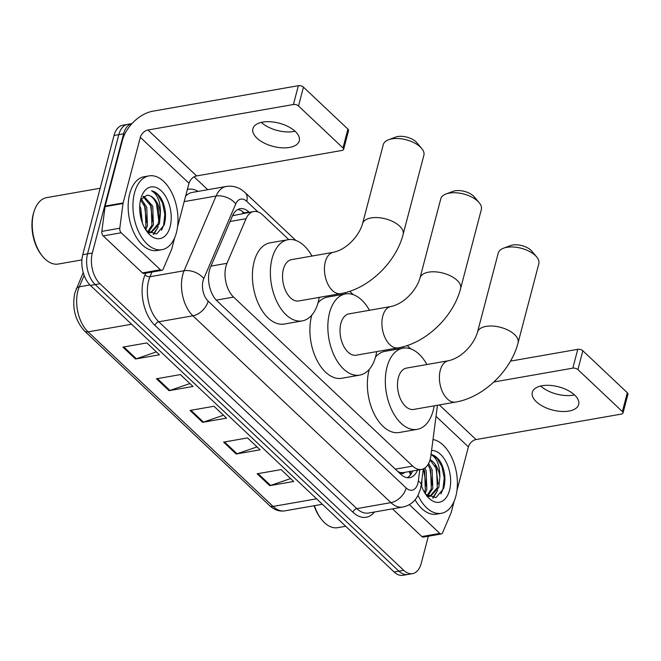 <?xml version="1.0" encoding="UTF-8"?>
<svg xmlns="http://www.w3.org/2000/svg" width="661" height="661" viewBox="0 0 661 661"><rect width="100%" height="100%" fill="white"/><g stroke="black" fill="none" stroke-linecap="round" stroke-linejoin="round"><path stroke-width="0.99" d="M288.791 239.596L262.549 214.833A22.474 13.146 80.1 0 0 253.733 211.512A22.474 13.146 80.1 0 0 246.074 218.692L226.987 263.301A22.474 13.146 80.1 0 0 225.938 266.391A22.474 13.146 80.1 0 0 233.589 297.086L412.712 466.104A22.474 13.146 80.1 0 0 421.528 469.417A22.474 13.146 80.1 0 0 430.898 455.71L437.458 405.267M421.528 469.417L403.565 472.565A22.474 13.146 -99.9 0 1 399.599 472.26L399.822 472.466A7.494 4.379 80.1 0 0 404.615 472.384M253.733 211.512L232.54 215.717M397.872 471.541L399.599 472.26M403.747 348.058L402.532 346.909M346.273 293.831L345.059 292.683M249.23 212.305L248.941 212.032A22.474 13.146 80.1 0 0 240.125 208.711A22.474 13.146 80.1 0 0 232.465 215.891L210.52 267.193A22.474 13.146 80.1 0 0 209.471 270.283A22.474 13.146 80.1 0 0 217.122 300.978L400.863 474.358A22.474 13.146 80.1 0 0 409.68 477.672A22.474 13.146 80.1 0 0 417.496 470.128M123.607 133.803A22.474 13.146 -99.9 0 1 131.985 123.607L127.523 124.375A22.474 13.146 -99.9 0 0 118.815 134.646A22.474 13.146 -99.9 0 1 127.523 124.375L122.731 125.218A22.474 13.146 -99.9 0 0 114.023 135.48L118.815 134.646L87.541 253.857L118.815 134.646L123.607 133.803L92.325 253.023L87.541 253.857A22.474 13.146 -99.9 0 0 95.184 284.56A22.474 13.146 -99.9 0 1 87.541 253.857L82.749 254.7L114.023 135.48M428.353 536.228L421.231 563.362A22.474 13.146 -99.9 0 1 412.53 573.632A22.474 13.146 -99.9 0 1 403.706 570.311L99.976 283.718A22.474 13.146 -99.9 0 1 92.325 253.023M194.119 176.859L207.736 189.707M412.53 573.632L402.954 575.31A22.474 13.146 -99.9 0 1 394.13 571.988L398.922 571.154L95.184 284.56L398.922 571.154A22.474 13.146 -99.9 0 0 407.738 574.467A22.474 13.146 -99.9 0 1 398.922 571.154L403.706 570.311M412.704 470.963A22.474 13.146 -99.9 0 1 407.217 477.713M237.795 209.512A22.474 13.146 -99.9 0 1 244.157 212.867L244.446 213.139M290.609 478.572L270.597 485.438A5.99 3.826 133.3 0 1 269.738 485.661L293.682 481.472L281.099 469.591L257.154 473.788L269.738 485.661M257.046 446.902L237.035 453.777A5.99 3.826 133.3 0 1 236.184 454L260.12 449.802L247.536 437.929L223.592 442.118L236.184 454M156.36 351.9L136.348 358.774A5.99 3.826 133.3 0 1 135.497 358.989L159.441 354.8L146.849 342.919L122.913 347.116L135.497 358.989M189.922 383.562L169.91 390.436A5.99 3.826 133.3 0 1 169.059 390.659L192.995 386.462L180.412 374.589L156.467 378.786L169.059 390.659M223.484 415.232L203.472 422.106A5.99 3.826 133.3 0 1 202.621 422.329L226.558 418.132L213.974 406.259L190.029 410.456L202.621 422.329M394.13 571.988L90.4 285.395A22.474 13.146 -99.9 0 1 82.749 254.7M295.244 131.423A23.978 11.997 -165.3 0 0 270.523 121.756A23.978 11.997 -165.3 0 0 252.899 128.688A23.978 11.997 -165.3 0 0 256.939 138.132A23.978 11.997 -165.3 0 0 281.66 147.8A23.978 11.997 -165.3 0 0 299.284 140.859A23.978 11.997 -165.3 0 0 295.244 131.423M160.408 269.771A3.743 2.19 80.1 0 0 161.879 270.324L143.924 273.472A3.743 2.19 -99.9 0 1 142.454 272.919L160.408 269.771L121.186 232.763L103.232 235.911A3.743 2.19 -99.9 0 1 101.844 231.367L105.058 206.653A3.743 2.19 -99.9 0 1 105.165 206.083L122.376 140.471A29.968 19.128 133.3 0 1 152.906 111.18L298.359 85.69A3.743 1.876 14.7 0 1 303.449 87.145L298.508 105.975A3.743 1.876 -165.3 0 0 293.418 104.512L147.965 130.002A7.494 4.784 -46.7 0 0 140.33 137.331L123.12 202.935A3.743 2.19 80.1 0 0 123.012 203.514L119.798 228.219A3.743 2.19 80.1 0 0 121.186 232.763M142.454 272.919L103.232 235.911M177.536 226.946L188.996 183.246A7.494 4.784 -46.7 0 1 196.631 175.925L342.084 150.435A3.743 1.876 -165.3 0 0 343.613 149.403A3.743 1.876 -165.3 0 0 342.976 147.932L347.917 129.11L303.449 87.145M347.917 129.11A3.743 1.876 14.7 0 1 348.545 130.581L343.613 149.403M342.976 147.932L298.508 105.975M161.879 270.324A3.743 2.19 80.1 0 0 163.16 269.126L171.612 249.371A3.743 2.19 80.1 0 0 171.786 248.85L174.735 237.621M295.054 131.242A23.978 11.997 14.7 0 1 261.31 122.384M81.906 259.897L58.325 264.036A33.719 19.723 -99.9 0 1 42.527 256.286L41.775 255.361A32.215 18.847 -99.9 0 1 33.273 214.007A32.215 18.847 -99.9 0 1 34.075 211.396L34.463 210.272A33.719 19.723 -99.9 0 1 46.691 197.614L100.183 188.236M42.527 256.286A33.719 19.723 -99.9 0 1 33.628 213.007A33.719 19.723 -99.9 0 1 34.463 210.272M176.437 232.573A37.462 21.912 -99.9 0 1 161.928 249.684A37.462 21.912 -99.9 0 1 138.884 232.333A37.462 21.912 -99.9 0 1 134.489 192.987A37.462 21.912 -99.9 0 1 148.998 175.884A37.462 21.912 -99.9 0 1 172.042 193.235A37.462 21.912 -99.9 0 1 176.437 232.573M161.928 249.684L157.144 250.519A37.462 21.912 -99.9 0 1 134.092 233.168A37.462 21.912 -99.9 0 1 129.696 193.83A37.462 21.912 -99.9 0 1 144.205 176.718L148.998 175.884M146.263 230.648L156.624 233.977L164.192 224.938C166.605 216.023 165.68 207.314 161.4 198.804C158.516 194.194 155.228 191.533 151.559 190.822C157.475 194.276 160.449 201.754 160.474 213.255A18.731 10.956 -99.9 0 0 146.924 195.301L140.578 199.754M140.776 198.928A26.225 15.343 -99.9 0 1 141.429 196.796A26.225 15.343 -99.9 0 1 161.953 191.541A26.225 15.343 -99.9 0 1 170.15 226.632A26.225 15.343 -99.9 0 1 147.7 232.581A26.225 15.343 -99.9 0 1 140.776 198.928M147.725 231.937L151.914 225.137L151.229 206.43L143.107 196.639M148.304 232.366L153.41 224.872L152.732 206.166L143.792 196.168M144.982 228.607L145.932 226.186L145.246 207.48L140.553 199.837M145.701 229.788L147.428 225.922L146.742 207.215L141.148 198.796M141.115 218.94L139.735 209.934M142.346 222.881L140.76 208.265L139.744 205.885M149.097 232.879L151.27 232.532L159.4 223.823L160.474 213.255M150.518 232.622L157.896 224.087C162.193 212.189 154.567 194.094 146.924 195.301M148.527 232.515L151.27 232.532M145.858 230.045L146.329 228.656M153.806 234.374L158.301 226.558M140.843 217.841L139.818 211.19M146.775 222.493L144.536 206.067L143.677 204.026M152.757 221.443L150.518 205.017L149.667 202.977M153.228 234.333L156.657 229.144M158.747 220.394L156.508 203.968L155.649 201.927M161.524 230.284L163.54 225.641L164.829 214.395L162.49 202.919L157.682 194.689L151.559 190.822M388.569 139.744L395.575 137.116A13.484 6.75 14.7 0 1 416.009 141.793A13.484 6.75 14.7 0 1 416.868 142.702L421.685 148.428A20.978 10.502 -165.3 0 0 420.346 147.023A20.978 10.502 -165.3 0 0 388.569 139.744A20.978 10.502 -165.3 0 0 383.289 144.635L362.55 223.691A20.978 10.502 14.7 0 1 377.968 217.618A20.978 10.502 14.7 0 1 399.608 226.079A20.978 10.502 14.7 0 1 403.136 234.341L423.875 155.277A20.978 10.502 -165.3 0 0 421.685 148.428M362.55 223.691C359.766 234.143 348.132 249.081 333.433 252.287L291.534 259.633A20.978 12.27 80.1 0 0 283.404 269.217A20.978 12.27 80.1 0 0 285.866 291.245A20.978 12.27 80.1 0 0 298.772 300.962L340.671 293.616C368.45 289.014 396.005 262.425 403.136 234.341M319.213 297.384A41.205 24.102 -99.9 0 1 318.23 302.069A41.205 24.102 -99.9 0 1 302.267 320.891A41.205 24.102 -99.9 0 1 276.918 301.804A41.205 24.102 -99.9 0 1 272.076 258.525A41.205 24.102 -99.9 0 1 288.039 239.703A41.205 24.102 -99.9 0 1 311.967 256.055M302.267 320.891L284.304 324.039A41.205 24.102 -99.9 0 1 258.955 304.944A41.205 24.102 -99.9 0 1 254.121 261.673A41.205 24.102 -99.9 0 1 270.085 242.851L288.039 239.703M446.043 193.97L453.049 191.351A13.484 6.75 14.7 0 1 473.483 196.028A13.484 6.75 14.7 0 1 474.342 196.928L479.159 202.663A20.978 10.502 -165.3 0 0 477.82 201.25A20.978 10.502 -165.3 0 0 446.043 193.97A20.978 10.502 -165.3 0 0 440.763 198.862L420.024 277.926A20.978 10.502 14.7 0 1 435.442 271.853A20.978 10.502 14.7 0 1 457.082 280.305A20.978 10.502 14.7 0 1 460.61 288.568L481.348 209.512A20.978 10.502 -165.3 0 0 479.159 202.663M420.024 277.926C417.24 288.37 405.606 303.316 390.907 306.522L349.008 313.868A20.978 12.27 80.1 0 0 340.878 323.444A20.978 12.27 80.1 0 0 343.34 345.48A20.978 12.27 80.1 0 0 356.246 355.197L398.145 347.851C425.924 343.241 453.479 316.66 460.61 288.568M376.687 351.611A41.205 24.102 -99.9 0 1 375.704 356.304A41.205 24.102 -99.9 0 1 359.741 375.118A41.205 24.102 -99.9 0 1 334.392 356.031A41.205 24.102 -99.9 0 1 329.55 312.76A41.205 24.102 -99.9 0 1 345.513 293.938A41.205 24.102 -99.9 0 1 369.441 310.282M359.741 375.118L341.787 378.266A41.205 24.102 -99.9 0 1 316.429 359.179A41.205 24.102 -99.9 0 1 311.595 315.9A41.205 24.102 -99.9 0 1 311.81 315.132M318.015 302.845A41.205 24.102 -99.9 0 1 327.559 297.086L345.513 293.938M503.517 248.206L510.523 245.578A13.484 6.75 14.7 0 1 530.957 250.255A13.484 6.75 14.7 0 1 531.816 251.163L536.633 256.889A20.978 10.502 -165.3 0 0 535.294 255.485A20.978 10.502 -165.3 0 0 503.517 248.206A20.978 10.502 -165.3 0 0 498.237 253.097L477.498 332.153A20.978 10.502 14.7 0 1 492.924 326.08A20.978 10.502 14.7 0 1 514.555 334.54A20.978 10.502 14.7 0 1 518.084 342.803L538.822 263.739A20.978 10.502 -165.3 0 0 536.633 256.889M477.498 332.153C474.714 342.605 463.08 357.551 448.381 360.757L406.482 368.094A20.978 12.27 80.1 0 0 398.352 377.679A20.978 12.27 80.1 0 0 400.814 399.707A20.978 12.27 80.1 0 0 413.72 409.423L455.619 402.078C483.398 397.476 510.953 370.887 518.084 342.803M434.161 405.846A41.205 24.102 -99.9 0 1 433.178 410.531A41.205 24.102 -99.9 0 1 417.215 429.353A41.205 24.102 -99.9 0 1 391.866 410.266A41.205 24.102 -99.9 0 1 387.032 366.987A41.205 24.102 -99.9 0 1 402.987 348.173A41.205 24.102 -99.9 0 1 426.915 364.517M417.215 429.353L399.261 432.501A41.205 24.102 -99.9 0 1 373.911 413.406A41.205 24.102 -99.9 0 1 369.069 370.135A41.205 24.102 -99.9 0 1 369.284 369.359M375.489 357.072A41.205 24.102 -99.9 0 1 385.033 351.313L402.987 348.173M574.649 395.055A23.978 11.997 -165.3 0 0 549.927 385.388A23.978 11.997 -165.3 0 0 532.303 392.328A23.978 11.997 -165.3 0 0 536.335 401.764A23.978 11.997 -165.3 0 0 561.065 411.431A23.978 11.997 -165.3 0 0 578.681 404.491A23.978 11.997 -165.3 0 0 574.649 395.055M439.813 533.41A3.743 2.19 80.1 0 0 441.284 533.964L423.329 537.104A3.743 2.19 -99.9 0 1 421.858 536.558L439.813 533.41L409.324 504.64M421.858 536.558L392.494 508.846M510.474 361.121L577.755 349.33A3.743 1.876 14.7 0 1 582.853 350.784L577.912 369.606A3.743 1.876 -165.3 0 0 572.823 368.152L493.85 381.992M456.933 490.586L468.401 446.877A7.494 4.784 -46.7 0 1 476.036 439.557L621.489 414.067A3.743 1.876 -165.3 0 0 623.009 413.042A3.743 1.876 -165.3 0 0 622.381 411.563L627.322 392.741L582.853 350.784M627.322 392.741A3.743 1.876 14.7 0 1 627.95 394.22L623.009 413.042M622.381 411.563L577.912 369.606M441.284 533.964A3.743 2.19 80.1 0 0 442.556 532.766L451.017 513.002A3.743 2.19 80.1 0 0 451.19 512.49L454.132 501.253M574.45 394.873A23.978 11.997 14.7 0 1 540.706 386.024M345.678 526.272L337.73 527.668A33.719 19.723 -99.9 0 1 321.932 519.918L321.18 518.992A32.215 18.847 -99.9 0 1 314.124 505.723M321.932 519.918A33.719 19.723 -99.9 0 1 314.429 505.673M433.005 439.532A37.462 21.912 -99.9 0 1 455.842 496.204A37.462 21.912 -99.9 0 1 441.333 513.316A37.462 21.912 -99.9 0 1 418.025 495.411M441.333 513.316L436.541 514.159A37.462 21.912 -99.9 0 1 415.075 499.799M425.659 494.279L436.029 497.617L443.597 488.57C446.01 479.655 445.076 470.946 440.804 462.436C437.913 457.825 434.632 455.165 430.955 454.454C436.88 457.908 439.846 465.385 439.871 476.887A18.731 10.956 -99.9 0 0 430.08 459.717M431.583 450.455A26.225 15.343 -99.9 0 1 446.894 463.642A26.225 15.343 -99.9 0 1 449.546 490.272A26.225 15.343 -99.9 0 1 427.105 496.221A26.225 15.343 -99.9 0 1 421.214 484.984M427.13 495.576L431.319 488.768L430.633 470.062L427.89 464.716M427.708 495.998L432.815 488.512L432.129 469.806L428.617 463.444M424.387 492.238L425.329 489.818L424.651 471.111L423.635 468.732M425.097 493.428L426.824 489.561L426.147 470.847L424.883 467.98M421.743 486.513L421.892 479.77M428.502 496.518L430.675 496.163L438.797 487.463L439.871 476.887M429.923 496.262L437.301 487.719L436.624 469.013L430.022 459.916M427.923 496.147L430.675 496.171M425.263 493.676L425.734 492.288M433.203 498.014L437.706 490.189M426.18 486.124L423.561 468.765M432.162 485.075L429.923 468.657L429.063 466.608M432.633 497.973L436.053 492.776M438.144 484.026L435.905 467.608L435.054 465.559M440.92 493.924L442.936 489.272L444.233 478.035L441.895 466.559L437.136 458.379L431.055 454.479M210.983 266.11L226.987 263.301M410.184 475.267L410.217 475.044A22.474 8.585 -172.6 0 0 408.985 471.615M242.843 211.751A22.474 14.344 133.3 0 1 242.818 213.429M233.606 215.246A22.474 13.567 -156.8 0 0 233.019 214.726M399.822 472.466A22.474 14.344 133.3 0 1 399.616 473.185M216.271 300.127L233.589 297.086M230.069 221.493L246.074 218.692M395.344 469.145L412.712 466.104M257.93 211.9L246.727 201.332A14.988 8.767 80.1 0 0 235.746 203.902L203.778 278.628A14.988 8.767 80.1 0 0 203.076 280.685A14.988 8.767 80.1 0 0 208.174 301.152L406.185 487.992A14.988 8.767 80.1 0 0 417.868 483.356A14.988 8.767 80.1 0 0 418.314 481.059L419.785 469.723M406.185 487.992A14.988 9.568 -46.7 0 1 390.924 502.641L192.913 315.801A29.968 17.533 -99.9 0 1 182.717 274.869A29.968 17.533 -99.9 0 1 184.113 270.746L149.989 276.728A29.968 17.533 80.1 0 0 148.593 280.842A29.968 17.533 80.1 0 0 158.789 321.775L356.808 508.615A29.968 17.533 80.1 0 0 368.565 513.035L402.681 507.061A29.968 17.533 -99.9 0 1 390.924 502.641L356.808 508.615A3.743 2.388 133.3 0 0 352.991 512.275L154.971 325.435A3.743 2.388 133.3 0 1 158.789 321.775L192.913 315.801A14.988 9.568 -46.7 0 0 208.174 301.152M402.681 507.061C408.225 505.979 412.704 503.12 416.116 498.477L417.934 495.576L420.396 489.256L421.206 485.091A14.988 5.726 -172.6 0 0 418.314 481.059M154.971 325.435A33.719 19.723 -99.9 0 1 143.503 279.388A33.719 19.723 -99.9 0 1 145.073 274.761L145.767 273.15M187.344 189.542A33.719 19.723 -99.9 0 1 198.077 191.401M374.473 512.002A33.719 19.723 -99.9 0 1 352.991 512.275M99.976 283.718L90.4 285.395M203.778 278.628A14.988 9.047 -156.8 0 0 184.113 270.746L216.081 196.02L184.179 201.613M235.746 203.902A14.988 9.047 -156.8 0 0 216.081 196.02A29.968 17.533 -99.9 0 1 226.293 186.452L192.169 192.434A29.968 17.533 80.1 0 0 185.592 196.218M151.989 272.059L149.989 276.728A3.743 2.264 23.2 0 1 145.073 274.761M246.727 201.332A14.988 9.568 -46.7 0 0 245.041 192.525L242.116 190.145C237.266 186.807 231.994 185.576 226.293 186.452M244.157 212.867L248.941 212.032M84.162 275.414L79.279 286.816A29.968 17.533 80.1 0 0 77.882 290.931A29.968 17.533 80.1 0 0 88.078 331.863A7.494 4.784 133.3 0 1 84.583 331.037C75.147 320.577 71.9 307.894 74.825 292.988L83.22 272.53M76.238 288.857A7.494 4.52 -156.8 0 1 79.279 286.816L89.937 284.949M131.572 324.245L88.078 331.863L273.084 506.433A29.968 17.533 80.1 0 0 284.841 510.854C279.347 511.688 274.265 509.945 269.589 505.607A7.494 4.784 -46.7 0 0 273.084 506.433L316.578 498.815M203.472 422.106L190.946 410.291M169.91 390.436L157.384 378.621M136.348 358.774L123.822 346.959M237.035 453.777L224.509 441.961M270.597 485.438L258.071 473.631M196.631 175.925L147.965 130.002M188.996 183.246L140.33 137.331M105.165 206.083L123.12 202.935M293.418 104.512L298.359 85.69M123.012 203.514L105.058 206.653M101.844 231.367L119.798 228.219M333.433 252.287A20.978 12.27 80.1 0 0 325.303 261.872A20.978 12.27 80.1 0 0 332.442 290.526A20.978 12.27 80.1 0 0 340.671 293.616M390.907 306.522A20.978 12.27 80.1 0 0 382.777 316.107A20.978 12.27 80.1 0 0 389.916 344.753A20.978 12.27 80.1 0 0 398.145 347.851M448.381 360.757A20.978 12.27 80.1 0 0 440.259 370.334A20.978 12.27 80.1 0 0 447.39 398.988A20.978 12.27 80.1 0 0 455.619 402.078M476.036 439.557L439.342 404.937M468.401 446.877L436.02 416.323M572.823 368.152L577.755 349.33M410.217 475.044L410.704 471.318M410.77 348.901L407.209 345.538M369.78 310.224L368.987 309.48M353.296 294.674L349.727 291.311M312.306 255.997L311.513 255.253M295.822 240.439L245.041 192.525M421.206 485.091L423.313 468.88M269.589 505.607L84.583 331.037M284.841 510.854L322.37 504.277"/></g></svg>
